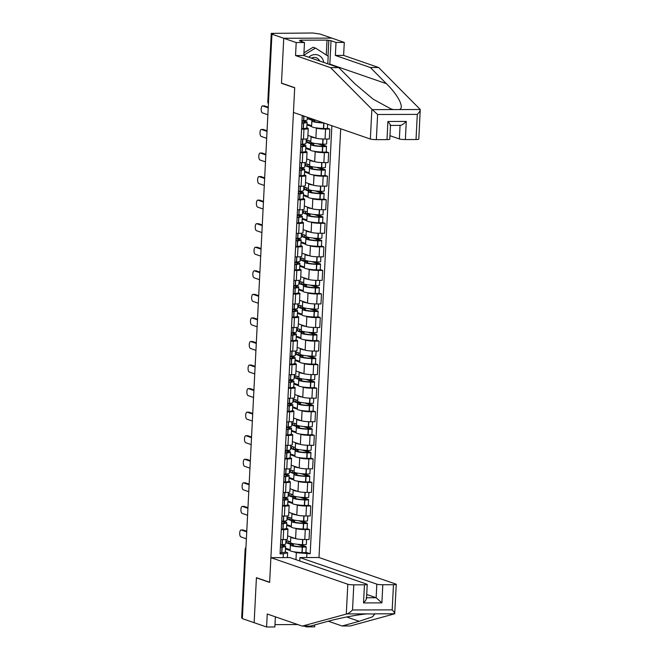 <?xml version="1.0" encoding="UTF-8"?>
<svg xmlns="http://www.w3.org/2000/svg" width="660" height="660" viewBox="0 0 660 660"><rect width="100%" height="100%" fill="white"/><g stroke="black" fill="none" stroke-linecap="round" stroke-linejoin="round"><path stroke-width="0.99" d="M326.254 54.953L327.013 40.111L299.953 40.194L301.736 40.813L299.491 40.821L304.474 42.537L303.814 55.531L338.803 67.625L354.865 83.779L373.18 99.19L390.811 108.842L393.277 109.576L420.247 109.494L418.803 139.136A4.571 0.569 -177.1 0 1 416.023 139.524L417.293 114.378C419.43 112.101 420.412 110.476 420.247 109.494L378.617 67.501L343.629 55.407L344.281 42.422L320.026 34.031L312.799 33L271.268 33.38L268.042 101.953A3.044 2.78 109.1 0 0 268.43 103.62M376.827 584.149A4.571 0.569 2.9 0 0 382.808 584.752L381.892 602.869L376.142 597.737L376.827 584.149L299.912 557.56L318.978 557.502L340.692 128.782M304.474 42.537L296.2 42.562L283.75 38.264L331.832 38.115L283.75 38.264L271.945 34.18L242.344 618.618L254.141 622.693L256.41 577.846L256.855 577.838M390.497 125.268L389.788 139.227A4.571 0.569 -177.1 0 1 386.999 139.606L376.349 139.639A4.571 0.569 -177.1 0 1 370.359 139.037L293.444 112.448L294.698 87.681L281.474 83.11L283.75 38.264L281.465 83.267L294.69 87.838L269.643 582.26L256.418 577.69L254.141 622.693L266.599 627L274.865 626.975L275.377 616.819M271.945 34.18L273.347 34.18L271.507 33.544M242.368 618.131L241.667 617.809L245.132 549.4L241.907 617.974M287.611 535.854L295.597 538.618A7.012 0.874 2.9 0 0 304.772 539.542L309.045 539.525L309.548 529.559L305.275 529.567A7.012 0.874 -177.1 0 1 296.101 528.652L294.781 528.19M283.685 529.634L283.181 539.608A7.012 0.874 2.9 0 0 287.455 539.014L287.958 529.048A7.012 0.874 -177.1 0 1 283.685 529.634L281.284 529.642M283.181 539.608L280.78 539.616M307.114 528.718L309.548 529.559M286.481 528.355L287.405 528.677A7.012 0.874 -177.1 0 1 287.958 529.048M291.728 518.282L288.156 517.052L288.032 519.469L292.397 520.971A11.583 1.444 2.9 0 0 291.572 521.458A11.583 1.444 2.9 0 0 303.427 523.512L303.649 523.52A3.845 0.478 2.9 0 0 307.395 523.231L307.114 528.742A3.845 0.478 -177.1 0 1 303.369 529.031L303.154 529.023A11.583 1.444 -177.1 0 1 291.291 526.969L286.671 525.393M288.808 512.3L296.786 515.056A7.012 0.874 2.9 0 0 305.959 515.98L310.241 515.963L310.745 505.997L306.471 506.014A7.012 0.874 -177.1 0 1 297.289 505.09L295.977 504.636M281.968 516.054L284.377 516.046A7.012 0.874 2.9 0 0 288.651 515.46L289.154 505.494A7.012 0.874 -177.1 0 1 284.881 506.08L282.472 506.088M308.311 505.156L310.745 505.997M287.669 504.793L288.601 505.114A7.012 0.874 -177.1 0 1 289.154 505.494M292.924 494.728L289.352 493.49L289.228 495.907L293.593 497.417A11.583 1.444 2.9 0 0 292.76 497.904A11.583 1.444 2.9 0 0 304.623 499.95L304.846 499.958A3.845 0.478 2.9 0 0 308.591 499.669L308.311 505.18A3.845 0.478 -177.1 0 1 304.565 505.469L304.342 505.461A11.583 1.444 -177.1 0 1 292.487 503.415L287.867 501.831M290.004 488.738L297.982 491.494A7.012 0.874 2.9 0 0 307.156 492.418L311.429 492.409L311.941 482.443L307.659 482.452A7.012 0.874 -177.1 0 1 298.485 481.528L297.165 481.074M283.165 492.492L285.565 492.484A7.012 0.874 2.9 0 0 289.839 491.898L290.351 481.932A7.012 0.874 -177.1 0 1 286.077 482.518L283.668 482.526M309.507 481.602L311.941 482.443M288.865 481.239L289.798 481.561A7.012 0.874 -177.1 0 1 290.351 481.932M294.121 471.166L290.548 469.936L290.425 472.345L294.781 473.855A11.583 1.444 2.9 0 0 293.956 474.342A11.583 1.444 2.9 0 0 305.819 476.388L306.034 476.404A3.845 0.478 2.9 0 0 309.779 476.108L309.499 481.618A3.845 0.478 -177.1 0 1 305.753 481.915L305.539 481.907A11.583 1.444 -177.1 0 1 293.675 479.853L289.063 478.269M291.192 465.185L299.178 467.94A7.012 0.874 2.9 0 0 308.352 468.864L312.625 468.847L313.129 458.882L308.855 458.898A7.012 0.874 -177.1 0 1 299.681 457.974L298.361 457.52M284.361 468.938L286.762 468.93A7.012 0.874 2.9 0 0 291.035 468.344L291.538 458.37A7.012 0.874 -177.1 0 1 287.265 458.964L284.864 458.972M310.695 458.04L313.129 458.882M290.062 457.677L290.986 457.999A7.012 0.874 -177.1 0 1 291.538 458.37M295.309 447.612L291.736 446.374L291.613 448.792L295.977 450.302A11.583 1.444 2.9 0 0 295.152 450.788A11.583 1.444 2.9 0 0 307.007 452.834L307.23 452.842A3.845 0.478 2.9 0 0 310.975 452.554L310.695 458.065A3.845 0.478 -177.1 0 1 306.95 458.353L306.727 458.345A11.583 1.444 -177.1 0 1 294.871 456.299L290.251 454.715M292.388 441.622L300.366 444.378A7.012 0.874 2.9 0 0 309.54 445.302L313.822 445.294L314.325 435.319L310.051 435.336A7.012 0.874 -177.1 0 1 300.869 434.412L299.558 433.958M285.549 445.376L287.958 445.368A7.012 0.874 2.9 0 0 292.231 444.782L292.735 434.816A7.012 0.874 -177.1 0 1 288.461 435.402L286.052 435.41M296.505 424.05L292.933 422.812L292.809 425.23L297.173 426.739A11.583 1.444 2.9 0 0 296.34 427.226A11.583 1.444 2.9 0 0 308.203 429.272L308.418 429.281A3.845 0.478 2.9 0 0 312.172 428.992L311.891 434.503L314.325 435.319M291.25 434.123L292.182 434.437A7.012 0.874 -177.1 0 1 292.735 434.816M311.891 434.503A3.845 0.478 -177.1 0 1 308.146 434.8L307.923 434.783A11.583 1.444 -177.1 0 1 296.068 432.737L291.448 431.153M293.584 418.06L301.562 420.824A7.012 0.874 2.9 0 0 310.736 421.748L315.01 421.732L315.521 411.766L311.239 411.774A7.012 0.874 -177.1 0 1 302.065 410.858L300.745 410.396M286.745 421.822L289.146 421.814A7.012 0.874 2.9 0 0 293.42 421.22L293.931 411.254A7.012 0.874 -177.1 0 1 289.658 411.848L287.248 411.848M297.701 400.488L294.129 399.259L294.005 401.676L298.361 403.177A11.583 1.444 2.9 0 0 297.536 403.664A11.583 1.444 2.9 0 0 309.4 405.718L309.614 405.727A3.845 0.478 2.9 0 0 313.36 405.438L313.079 410.949L315.521 411.766M292.446 410.561L293.378 410.883A7.012 0.874 -177.1 0 1 293.931 411.254M313.079 410.949A3.845 0.478 -177.1 0 1 309.334 411.238L309.119 411.229A11.583 1.444 -177.1 0 1 297.256 409.183L292.644 407.599M294.772 394.507L302.75 397.262A7.012 0.874 2.9 0 0 311.933 398.186L316.206 398.17L316.709 388.204L312.436 388.22A7.012 0.874 -177.1 0 1 303.262 387.296L301.942 386.842M287.941 398.26L290.342 398.252A7.012 0.874 2.9 0 0 294.616 397.666L295.119 387.7A7.012 0.874 -177.1 0 1 290.846 388.286L288.445 388.295M298.889 376.934L295.317 375.697L295.193 378.114L299.558 379.624A11.583 1.444 2.9 0 0 298.733 380.111A11.583 1.444 2.9 0 0 310.588 382.156L310.81 382.165A3.845 0.478 2.9 0 0 314.556 381.876L314.275 387.387L316.709 388.204M293.642 386.999L294.566 387.321A7.012 0.874 -177.1 0 1 295.119 387.7M298.452 385.638L293.832 384.037M295.969 370.945L303.947 373.709A7.012 0.874 2.9 0 0 313.12 374.624L317.402 374.616L317.905 364.65L313.632 364.658A7.012 0.874 -177.1 0 1 304.45 363.734L303.138 363.28M289.129 374.698L291.538 374.698A7.012 0.874 2.9 0 0 295.812 374.104L296.315 364.138A7.012 0.874 -177.1 0 1 292.042 364.724L289.633 364.733M300.085 353.372L296.513 352.143L296.389 354.56L300.754 356.062A11.583 1.444 2.9 0 0 299.921 356.548A11.583 1.444 2.9 0 0 311.784 358.594L311.998 358.611A3.845 0.478 2.9 0 0 315.752 358.314L315.472 363.833L317.905 364.65M294.83 363.445L295.762 363.767A7.012 0.874 -177.1 0 1 296.315 364.138M299.648 362.076L295.028 360.475M297.165 347.391L305.143 350.147A7.012 0.874 2.9 0 0 314.317 351.07L318.59 351.054L319.102 341.088L314.82 341.104A7.012 0.874 -177.1 0 1 305.646 340.18L304.326 339.727M290.326 351.145L292.726 351.137A7.012 0.874 2.9 0 0 297 350.551L297.512 340.576A7.012 0.874 -177.1 0 1 293.238 341.171L290.829 341.179M316.66 340.246L319.102 341.088M296.026 339.883L296.959 340.205A7.012 0.874 -177.1 0 1 297.512 340.576M301.282 329.818L297.709 328.581L297.586 330.998L301.942 332.508A11.583 1.444 2.9 0 0 301.117 332.995A11.583 1.444 2.9 0 0 312.98 335.041L313.195 335.049A3.845 0.478 2.9 0 0 316.94 334.76L316.66 340.271A3.845 0.478 -177.1 0 1 312.914 340.56L312.7 340.552A11.583 1.444 -177.1 0 1 300.836 338.506L296.224 336.922M298.353 323.829L306.331 326.584A7.012 0.874 2.9 0 0 315.513 327.508L319.786 327.5L320.29 317.534L316.016 317.542A7.012 0.874 -177.1 0 1 306.842 316.618L305.522 316.165M291.522 327.583L293.923 327.575A7.012 0.874 2.9 0 0 298.196 326.989L298.7 317.023A7.012 0.874 -177.1 0 1 294.426 317.608L292.025 317.617M317.856 316.693L320.29 317.534M297.223 316.33L298.147 316.643A7.012 0.874 -177.1 0 1 298.7 317.023M302.47 306.257L298.897 305.019L298.774 307.436L303.138 308.946A11.583 1.444 2.9 0 0 302.313 309.433A11.583 1.444 2.9 0 0 314.168 311.479L314.391 311.495A3.845 0.478 2.9 0 0 318.137 311.198L317.856 316.709A3.845 0.478 -177.1 0 1 314.111 317.006L313.888 316.99A11.583 1.444 -177.1 0 1 302.033 314.944L297.412 313.36M299.549 300.267L307.527 303.031A7.012 0.874 2.9 0 0 316.701 303.955L320.983 303.938L321.486 293.972L317.212 293.989A7.012 0.874 -177.1 0 1 308.03 293.065L306.718 292.603M292.71 304.029L295.119 304.021A7.012 0.874 2.9 0 0 299.392 303.427L299.896 293.461A7.012 0.874 -177.1 0 1 295.622 294.055L293.213 294.063M319.052 293.131L321.486 293.972M298.411 292.768L299.343 293.089A7.012 0.874 -177.1 0 1 299.896 293.461M303.666 282.703L300.094 281.465L299.97 283.882L304.334 285.384A11.583 1.444 2.9 0 0 303.501 285.871A11.583 1.444 2.9 0 0 315.364 287.925L315.579 287.933A3.845 0.478 2.9 0 0 319.333 287.644L319.052 293.155A3.845 0.478 -177.1 0 1 315.307 293.444L315.084 293.436A11.583 1.444 -177.1 0 1 303.229 291.39L298.609 289.806M300.745 276.713L308.723 279.469A7.012 0.874 2.9 0 0 317.897 280.393L322.171 280.385L322.682 270.41L318.4 270.427A7.012 0.874 -177.1 0 1 309.226 269.503L307.906 269.049M293.906 280.467L296.307 280.459A7.012 0.874 2.9 0 0 300.58 279.873L301.092 269.907A7.012 0.874 -177.1 0 1 296.818 270.493L294.409 270.501M320.24 269.569L322.682 270.41M299.607 269.206L300.531 269.527A7.012 0.874 -177.1 0 1 301.092 269.907M304.862 259.141L301.29 257.903L301.166 260.32L305.522 261.83A11.583 1.444 2.9 0 0 304.697 262.317A11.583 1.444 2.9 0 0 316.561 264.363L316.775 264.371A3.845 0.478 2.9 0 0 320.521 264.082L320.24 269.593A3.845 0.478 -177.1 0 1 316.495 269.882L316.28 269.874A11.583 1.444 -177.1 0 1 304.417 267.828L299.805 266.244M301.933 253.151L309.911 255.915A7.012 0.874 2.9 0 0 319.093 256.839L323.367 256.822L323.87 246.857L319.597 246.865A7.012 0.874 -177.1 0 1 310.423 245.941L309.103 245.487M295.102 256.905L297.503 256.905A7.012 0.874 2.9 0 0 301.777 256.311L302.28 246.345A7.012 0.874 -177.1 0 1 298.007 246.931L295.606 246.939M321.436 246.015L323.87 246.857M300.803 245.652L301.727 245.974A7.012 0.874 -177.1 0 1 302.28 246.345M306.05 235.579L302.478 234.349L302.354 236.767L306.718 238.268A11.583 1.444 2.9 0 0 305.893 238.755A11.583 1.444 2.9 0 0 317.749 240.809L317.971 240.817A3.845 0.478 2.9 0 0 321.717 240.52L321.436 246.04A3.845 0.478 -177.1 0 1 317.691 246.328L317.468 246.32A11.583 1.444 -177.1 0 1 305.613 244.266L300.993 242.69M303.13 229.597L311.108 232.353A7.012 0.874 2.9 0 0 320.281 233.277L324.563 233.261L325.066 223.294L320.793 223.311A7.012 0.874 -177.1 0 1 311.611 222.387L310.299 221.933M296.29 233.351L298.7 233.343A7.012 0.874 2.9 0 0 302.973 232.757L303.476 222.791A7.012 0.874 -177.1 0 1 299.203 223.377L296.794 223.385M307.246 212.025L303.674 210.787L303.55 213.205L307.915 214.714A11.583 1.444 2.9 0 0 307.082 215.201A11.583 1.444 2.9 0 0 318.945 217.247L319.159 217.255A3.845 0.478 2.9 0 0 322.905 216.967L322.633 222.478L325.066 223.294M301.991 222.09L302.923 222.412A7.012 0.874 -177.1 0 1 303.476 222.791M322.633 222.478A3.845 0.478 -177.1 0 1 318.887 222.766L318.664 222.758A11.583 1.444 -177.1 0 1 306.809 220.712L302.189 219.128M304.326 206.035L312.304 208.791A7.012 0.874 2.9 0 0 321.478 209.715L325.751 209.707L326.254 199.741L321.981 199.749A7.012 0.874 -177.1 0 1 312.807 198.825L311.487 198.371M297.487 209.789L299.887 209.781A7.012 0.874 2.9 0 0 304.161 209.195L304.673 199.229A7.012 0.874 -177.1 0 1 300.391 199.815L297.99 199.823M308.443 188.463L304.87 187.234L304.747 189.643L309.103 191.152A11.583 1.444 2.9 0 0 308.278 191.639A11.583 1.444 2.9 0 0 320.141 193.685L320.356 193.702A3.845 0.478 2.9 0 0 324.101 193.405L323.821 198.916L326.254 199.741M303.188 198.536L304.111 198.858A7.012 0.874 -177.1 0 1 304.673 199.229M307.997 197.167L303.385 195.566M305.514 182.482L313.492 185.237A7.012 0.874 2.9 0 0 322.674 186.161L326.947 186.145L327.451 176.179L323.177 176.195A7.012 0.874 -177.1 0 1 314.003 175.271L312.683 174.809M298.675 186.236L301.084 186.227A7.012 0.874 2.9 0 0 305.357 185.633L305.861 175.667A7.012 0.874 -177.1 0 1 301.587 176.261L299.186 176.269M309.631 164.909L306.058 163.672L305.935 166.089L310.299 167.59A11.583 1.444 2.9 0 0 309.474 168.085A11.583 1.444 2.9 0 0 321.329 170.131L321.552 170.14A3.845 0.478 2.9 0 0 325.298 169.851L325.017 175.362L327.451 176.179M304.384 174.974L305.308 175.296A7.012 0.874 -177.1 0 1 305.861 175.667M309.193 173.605L304.573 172.012M306.71 158.92L314.688 161.675A7.012 0.874 2.9 0 0 323.862 162.599L328.144 162.591L328.647 152.617L324.373 152.633A7.012 0.874 -177.1 0 1 315.191 151.709L313.879 151.255M299.871 162.673L302.28 162.665A7.012 0.874 2.9 0 0 306.553 162.079L307.057 152.113A7.012 0.874 -177.1 0 1 302.783 152.699L300.374 152.707M326.213 151.775L328.647 152.617M305.572 151.412L306.504 151.734A7.012 0.874 -177.1 0 1 307.057 152.113M310.382 150.051L305.77 148.45M307.906 135.358L315.884 138.121A7.012 0.874 2.9 0 0 325.058 139.045L329.332 139.029L329.835 129.063L325.561 129.071A7.012 0.874 -177.1 0 1 316.387 128.155L315.067 127.694M301.067 139.12L303.468 139.112A7.012 0.874 2.9 0 0 307.741 138.517L308.245 128.551A7.012 0.874 -177.1 0 1 303.971 129.137L301.57 129.145M327.401 128.221L329.835 129.063M306.768 127.858L307.692 128.18A7.012 0.874 -177.1 0 1 308.245 128.551M327.608 124.261L327.401 128.246A3.845 0.478 -177.1 0 1 323.656 128.535L323.441 128.527A11.583 1.444 -177.1 0 1 311.578 126.472L306.966 124.897M295.977 559.672L296.332 552.701L293.584 551.752M290.095 550.547L285.483 548.947M285.285 551.909L287.636 552.725L287.389 557.601M283.156 557.609L283.354 553.831L287.636 552.725M304.268 116.193L302.23 116.201L280.054 553.847L283.354 553.831M296.332 552.701L310.192 553.748L331.881 125.738M306.9 553.765L306.71 557.535M281.911 83.259L281.465 83.267M305.926 552.271L310.192 553.748M280.5 545.127A9.603 1.196 -177.1 0 1 282.876 545.663A9.603 1.196 -177.1 0 1 283.635 546.175A9.603 1.196 -177.1 0 1 280.756 546.884L280.409 546.909M280.393 547.181A3.845 0.478 2.9 0 0 281.985 547.14L282.142 547.132A11.583 1.444 2.9 0 0 285.615 546.274A11.583 1.444 2.9 0 0 284.699 545.655A11.583 1.444 2.9 0 0 280.516 544.813M242.707 529.98A3.506 1.378 89.8 0 1 242.897 529.947A3.506 1.378 89.8 0 1 243.078 529.98L241.255 529.98A3.506 1.378 -90.2 0 0 241.073 529.955A3.506 1.378 -90.2 0 0 239.712 533.222A3.506 1.378 -90.2 0 0 240.908 536.927L246.386 538.824M285.962 539.476L285.739 543.865A11.583 1.444 -177.1 0 1 282.265 544.714L282.109 544.723A3.845 0.478 -177.1 0 1 280.516 544.764M285.615 546.274L285.334 551.793A11.583 1.444 -177.1 0 1 281.861 552.643L281.704 552.651A3.845 0.478 -177.1 0 1 280.112 552.692M290.54 541.843L286.968 540.606L286.844 543.023L291.2 544.533A11.583 1.444 2.9 0 0 290.375 545.02A11.583 1.444 2.9 0 0 302.239 547.066L302.453 547.074A3.845 0.478 2.9 0 0 306.199 546.785A3.845 0.478 2.9 0 0 305.893 546.579L299.887 544.5M306.199 546.785L305.918 552.296A3.845 0.478 -177.1 0 1 302.173 552.593L301.958 552.577A11.583 1.444 -177.1 0 1 290.095 550.531L290.375 545.02M306.57 539.534L306.322 544.368A3.845 0.478 -177.1 0 1 302.577 544.665L302.363 544.648A11.583 1.444 -177.1 0 1 290.499 542.602L290.779 537.091A11.583 1.444 -177.1 0 1 290.829 536.968M297.412 544.285L304.078 546.587L302.189 546.818A9.603 1.196 -177.1 0 1 292.355 545.119A9.603 1.196 -177.1 0 1 293.362 544.64L293.304 545.696M246.733 531.878L241.255 529.98M290.136 549.772L285.516 548.179M295.102 538.444A11.583 1.444 -177.1 0 1 290.779 537.091M293.362 544.64L288.667 543.023L288.758 541.225M246.766 531.25L243.078 529.98M286.844 543.023L288.667 543.023M328.276 621.225L342.053 625.985L350.328 625.961L394.697 613.784L396.256 584.331A4.571 0.569 2.9 0 0 395.893 584.092L318.978 557.502M342.053 625.985L359.172 621.299L372.52 616.836L374.773 614.056L367.727 613.866C359.304 614.32 339.355 618.073 327.632 621.398L310.513 626.084L302.239 626.109L267.25 614.014L266.599 627M304.161 626.101L306.405 626.876L306.446 626.092M306.405 626.876L314.68 626.851L314.779 624.913M270.897 557.65L347.812 584.24A4.571 0.569 2.9 0 0 353.793 584.842L364.452 584.809A4.571 0.569 2.9 0 0 367.232 584.422A4.571 0.569 2.9 0 0 366.877 584.183L289.954 557.593L270.897 557.65L269.635 582.417L256.41 577.846M274.989 624.616L297.404 624.55L299.186 625.053M353.793 584.842L352.522 609.98C350.262 612.216 348.373 613.528 346.863 613.924L302.239 626.109M382.808 584.752L393.467 584.719A4.571 0.569 2.9 0 0 396.256 584.331M299.739 560.967L299.912 557.56M366.556 597.77L376.142 597.737L366.729 594.487M366.185 597.77C366.976 598.43 366.094 600.146 363.528 602.927L364.452 584.809M373.832 613.841L394.697 613.784C394.936 613.387 394.102 612.084 392.188 609.865L393.467 584.719M370.359 139.037L371.869 109.23L377.619 114.502L376.349 139.639M338.803 67.625L330.536 67.65L295.548 55.556L296.2 42.562M371.869 109.23L330.536 67.65M303.814 55.531L295.548 55.556M416.023 139.524L405.364 139.557A4.571 0.569 -177.1 0 1 399.382 138.955L400.067 125.4M389.969 135.696L399.382 138.955M327.013 40.111L331.031 40.722L336.014 42.446L344.281 42.422M343.629 55.407L335.354 55.432L336.014 42.446M378.617 67.501L370.342 67.526L335.354 55.432M399.382 109.56C404.704 108.034 398.252 95.156 386.405 83.68L370.342 67.526M331.031 40.722L329.843 64.127A17.143 15.626 -70.9 0 1 329.818 64.515M301.736 40.813L301.694 41.58M328.012 56.075L328.787 40.73M386.999 139.606L387.915 121.489L406.279 121.432C403.491 124.129 401.42 125.441 400.067 125.359L390.489 125.433M387.915 121.489C390.2 124.171 390.935 125.474 390.118 125.392M323.697 62.403A9.908 9.025 109.1 0 0 315.166 54.566A9.908 9.025 109.1 0 0 308.789 57.247M319.646 61A6.782 6.179 109.1 0 0 316.181 57.733A6.782 6.179 109.1 0 0 314.308 57.42A6.782 6.179 109.1 0 0 311.438 58.162M303.955 52.816L313.12 47.256L315.496 48.081L328.185 56.191L327.805 63.822M303.831 55.143L315.496 48.081M281.688 521.565A9.603 1.196 -177.1 0 1 284.072 522.101A9.603 1.196 -177.1 0 1 284.831 522.621A9.603 1.196 -177.1 0 1 281.952 523.322L281.597 523.347M281.589 523.619A3.845 0.478 2.9 0 0 283.181 523.578L283.338 523.57A11.583 1.444 2.9 0 0 286.811 522.72A11.583 1.444 2.9 0 0 285.896 522.101A11.583 1.444 2.9 0 0 281.704 521.251M243.903 506.418A3.506 1.378 89.8 0 1 244.084 506.385A3.506 1.378 89.8 0 1 244.274 506.418L242.451 506.426A3.506 1.378 -90.2 0 0 242.261 506.393A3.506 1.378 -90.2 0 0 240.9 509.66A3.506 1.378 -90.2 0 0 242.096 513.373L247.574 515.262M287.149 515.922L286.935 520.303A11.583 1.444 -177.1 0 1 283.462 521.153L283.305 521.169A3.845 0.478 -177.1 0 1 281.713 521.202M286.811 522.72L286.531 528.231A11.583 1.444 -177.1 0 1 283.058 529.081L282.901 529.097A3.845 0.478 -177.1 0 1 281.308 529.13M307.758 515.971L307.519 520.814A3.845 0.478 -177.1 0 1 303.773 521.103L303.55 521.095A11.583 1.444 -177.1 0 1 291.695 519.04L291.967 513.529A11.583 1.444 -177.1 0 1 292.025 513.406M298.6 520.723L305.266 523.025L303.377 523.256A9.603 1.196 -177.1 0 1 293.551 521.565A9.603 1.196 -177.1 0 1 294.55 521.087L294.5 522.134M247.929 508.315L242.451 506.426M291.332 526.21L286.712 524.617M296.29 514.882A11.583 1.444 -177.1 0 1 291.967 513.529M307.395 523.231A3.845 0.478 2.9 0 0 307.09 523.025L301.075 520.946M294.55 521.087L289.855 519.461L289.946 517.671M247.962 507.697L244.274 506.418M288.032 519.469L289.855 519.461M282.884 498.011A9.603 1.196 -177.1 0 1 285.268 498.547A9.603 1.196 -177.1 0 1 286.027 499.059A9.603 1.196 -177.1 0 1 283.148 499.768L282.793 499.785M282.777 500.057A3.845 0.478 2.9 0 0 284.377 500.024L284.534 500.008A11.583 1.444 2.9 0 0 287.999 499.158A11.583 1.444 2.9 0 0 287.092 498.539A11.583 1.444 2.9 0 0 282.901 497.698M245.091 482.864A3.506 1.378 89.8 0 1 245.281 482.831A3.506 1.378 89.8 0 1 245.471 482.864L243.647 482.864A3.506 1.378 -90.2 0 0 243.458 482.831A3.506 1.378 -90.2 0 0 242.096 486.106A3.506 1.378 -90.2 0 0 243.292 489.811L248.77 491.708M288.346 492.36L288.123 496.741A11.583 1.444 -177.1 0 1 284.65 497.599L284.493 497.607A3.845 0.478 -177.1 0 1 282.901 497.648M287.999 499.158L287.727 504.669A11.583 1.444 -177.1 0 1 284.254 505.527L284.097 505.535A3.845 0.478 -177.1 0 1 282.505 505.577M308.954 492.418L308.707 497.252A3.845 0.478 -177.1 0 1 304.961 497.541L304.747 497.533A11.583 1.444 -177.1 0 1 292.883 495.487L293.164 489.976A11.583 1.444 -177.1 0 1 293.213 489.852M299.797 497.161L306.463 499.471L304.573 499.702A9.603 1.196 -177.1 0 1 294.739 498.003A9.603 1.196 -177.1 0 1 295.746 497.524L295.697 498.58M249.125 484.762L243.647 482.864M292.52 502.656L287.909 501.055M297.487 491.329A11.583 1.444 -177.1 0 1 293.164 489.976M308.591 499.669A3.845 0.478 2.9 0 0 308.286 499.463L302.272 497.384M295.746 497.524L291.052 495.899L291.142 494.109M249.15 484.135L245.471 482.864M289.228 495.907L291.052 495.899M284.08 474.449A9.603 1.196 -177.1 0 1 286.457 474.986A9.603 1.196 -177.1 0 1 287.215 475.497A9.603 1.196 -177.1 0 1 284.336 476.207L283.99 476.231M283.973 476.504A3.845 0.478 2.9 0 0 285.565 476.462L285.722 476.454A11.583 1.444 2.9 0 0 289.195 475.604A11.583 1.444 2.9 0 0 288.28 474.986A11.583 1.444 2.9 0 0 284.097 474.136M246.287 459.302A3.506 1.378 89.8 0 1 246.477 459.269A3.506 1.378 89.8 0 1 246.659 459.302L244.835 459.31A3.506 1.378 -90.2 0 0 244.654 459.278A3.506 1.378 -90.2 0 0 243.292 462.544A3.506 1.378 -90.2 0 0 244.489 466.257L249.967 468.146M289.542 468.798L289.319 473.187A11.583 1.444 -177.1 0 1 285.846 474.037L285.689 474.045A3.845 0.478 -177.1 0 1 284.097 474.086M289.195 475.604L288.915 481.115A11.583 1.444 -177.1 0 1 285.442 481.965L285.285 481.973A3.845 0.478 -177.1 0 1 283.693 482.014M310.15 468.856L309.903 473.69A3.845 0.478 -177.1 0 1 306.158 473.987L305.943 473.979A11.583 1.444 -177.1 0 1 294.079 471.925L294.36 466.414A11.583 1.444 -177.1 0 1 294.409 466.29M300.993 473.608L307.659 475.909L305.77 476.14A9.603 1.196 -177.1 0 1 295.936 474.441A9.603 1.196 -177.1 0 1 296.942 473.962L296.885 475.018M250.313 461.2L244.835 459.31M293.716 479.094L289.096 477.502M298.683 467.767A11.583 1.444 -177.1 0 1 294.36 466.414M309.779 476.108A3.845 0.478 2.9 0 0 309.474 475.901L303.468 473.822M296.942 473.962L292.248 472.345L292.339 470.555M250.346 460.573L246.659 459.302M290.425 472.345L292.248 472.345M285.268 450.887A9.603 1.196 -177.1 0 1 287.653 451.432A9.603 1.196 -177.1 0 1 288.412 451.943A9.603 1.196 -177.1 0 1 285.533 452.644L285.178 452.669M285.17 452.941A3.845 0.478 2.9 0 0 286.762 452.909L286.918 452.892A11.583 1.444 2.9 0 0 290.392 452.042A11.583 1.444 2.9 0 0 289.476 451.423A11.583 1.444 2.9 0 0 285.285 450.582M247.483 435.748A3.506 1.378 89.8 0 1 247.665 435.715A3.506 1.378 89.8 0 1 247.855 435.74L246.032 435.748A3.506 1.378 -90.2 0 0 245.842 435.715A3.506 1.378 -90.2 0 0 244.48 438.991A3.506 1.378 -90.2 0 0 245.677 442.695L251.155 444.592M290.73 445.244L290.515 449.625A11.583 1.444 -177.1 0 1 287.042 450.475L286.885 450.491A3.845 0.478 -177.1 0 1 285.293 450.524M290.392 452.042L290.111 457.553A11.583 1.444 -177.1 0 1 286.638 458.403L286.481 458.419A3.845 0.478 -177.1 0 1 284.889 458.452M311.338 445.302L311.099 450.136A3.845 0.478 -177.1 0 1 307.354 450.425L307.131 450.417A11.583 1.444 -177.1 0 1 295.276 448.371L295.548 442.86A11.583 1.444 -177.1 0 1 295.606 442.736M302.181 450.046L308.847 452.356L306.958 452.587A9.603 1.196 -177.1 0 1 297.132 450.887A9.603 1.196 -177.1 0 1 298.13 450.409L298.081 451.465M251.51 437.646L246.032 435.748M294.913 455.54L290.293 453.94M299.871 444.213A11.583 1.444 -177.1 0 1 295.548 442.86M310.975 452.554A3.845 0.478 2.9 0 0 310.67 452.347L304.656 450.268M298.13 450.409L293.436 448.784L293.527 446.993M251.542 437.019L247.855 435.74M291.613 448.792L293.436 448.784M286.465 427.334A9.603 1.196 -177.1 0 1 288.849 427.87A9.603 1.196 -177.1 0 1 289.608 428.381A9.603 1.196 -177.1 0 1 286.729 429.091L286.374 429.115M286.358 429.388A3.845 0.478 2.9 0 0 287.958 429.346L288.115 429.338A11.583 1.444 2.9 0 0 291.58 428.48A11.583 1.444 2.9 0 0 290.672 427.861A11.583 1.444 2.9 0 0 286.481 427.02M248.672 412.186A3.506 1.378 89.8 0 1 248.861 412.153A3.506 1.378 89.8 0 1 249.051 412.186L247.228 412.186A3.506 1.378 -90.2 0 0 247.038 412.162A3.506 1.378 -90.2 0 0 245.677 415.429A3.506 1.378 -90.2 0 0 246.873 419.141L252.351 421.03M291.926 421.682L291.703 426.071A11.583 1.444 -177.1 0 1 288.23 426.921L288.073 426.929A3.845 0.478 -177.1 0 1 286.481 426.97M291.58 428.48L291.308 433.999A11.583 1.444 -177.1 0 1 287.834 434.849L287.677 434.858A3.845 0.478 -177.1 0 1 286.085 434.899M312.535 421.74L312.287 426.574A3.845 0.478 -177.1 0 1 308.542 426.871L308.327 426.855A11.583 1.444 -177.1 0 1 296.464 424.809L296.744 419.298A11.583 1.444 -177.1 0 1 296.794 419.174M303.377 426.492L310.043 428.794L308.154 429.025A9.603 1.196 -177.1 0 1 298.32 427.325A9.603 1.196 -177.1 0 1 299.326 426.847L299.277 427.903M252.706 414.084L247.228 412.186M296.101 431.978L291.489 430.386M301.067 420.651A11.583 1.444 -177.1 0 1 296.744 419.298M312.172 428.992A3.845 0.478 2.9 0 0 311.866 428.785L305.852 426.707M299.326 426.847L294.632 425.23L294.723 423.431M252.73 413.457L249.051 412.186M292.809 425.23L294.632 425.23M287.661 403.772A9.603 1.196 -177.1 0 1 290.037 404.316A9.603 1.196 -177.1 0 1 290.796 404.827A9.603 1.196 -177.1 0 1 287.917 405.529L287.57 405.553M287.554 405.826A3.845 0.478 2.9 0 0 289.146 405.793L289.303 405.776A11.583 1.444 2.9 0 0 292.776 404.926A11.583 1.444 2.9 0 0 291.86 404.308A11.583 1.444 2.9 0 0 287.677 403.458M249.868 388.624A3.506 1.378 89.8 0 1 250.058 388.591A3.506 1.378 89.8 0 1 250.239 388.624L248.416 388.633A3.506 1.378 -90.2 0 0 248.234 388.6A3.506 1.378 -90.2 0 0 246.873 391.875A3.506 1.378 -90.2 0 0 248.069 395.579L253.547 397.468M293.123 398.128L292.9 402.509A11.583 1.444 -177.1 0 1 289.426 403.359L289.27 403.375A3.845 0.478 -177.1 0 1 287.677 403.409M292.776 404.926L292.495 410.438A11.583 1.444 -177.1 0 1 289.022 411.287L288.865 411.304A3.845 0.478 -177.1 0 1 287.273 411.337M313.731 398.178L313.483 403.021A3.845 0.478 -177.1 0 1 309.738 403.31L309.515 403.301A11.583 1.444 -177.1 0 1 297.66 401.255L297.94 395.736A11.583 1.444 -177.1 0 1 297.99 395.612M304.573 402.93L311.239 405.232L309.35 405.463A9.603 1.196 -177.1 0 1 299.516 403.772A9.603 1.196 -177.1 0 1 300.523 403.293L300.465 404.341M253.894 390.522L248.416 388.633M297.297 408.416L292.677 406.824M302.263 397.089A11.583 1.444 -177.1 0 1 297.94 395.736M313.36 405.438A3.845 0.478 2.9 0 0 313.054 405.232L307.048 403.153M300.523 403.293L295.828 401.668L295.919 399.877M253.927 389.903L250.239 388.624M294.005 401.676L295.828 401.668M288.849 380.218A9.603 1.196 -177.1 0 1 291.233 380.754A9.603 1.196 -177.1 0 1 291.992 381.265A9.603 1.196 -177.1 0 1 289.113 381.975L288.758 381.991M288.75 382.272A3.845 0.478 2.9 0 0 290.342 382.231L290.499 382.222A11.583 1.444 2.9 0 0 293.972 381.364A11.583 1.444 2.9 0 0 293.057 380.746A11.583 1.444 2.9 0 0 288.865 379.904M251.064 365.071A3.506 1.378 89.8 0 1 251.245 365.038A3.506 1.378 89.8 0 1 251.435 365.071L249.612 365.071A3.506 1.378 -90.2 0 0 249.422 365.038A3.506 1.378 -90.2 0 0 248.061 368.313A3.506 1.378 -90.2 0 0 249.257 372.017L254.735 373.915M294.31 374.566L294.096 378.947A11.583 1.444 -177.1 0 1 290.623 379.805L290.466 379.813A3.845 0.478 -177.1 0 1 288.874 379.855M293.972 381.364L293.692 386.875A11.583 1.444 -177.1 0 1 290.218 387.733L290.062 387.742A3.845 0.478 -177.1 0 1 288.469 387.783M314.275 387.387A3.845 0.478 -177.1 0 1 310.53 387.676L310.307 387.667A11.583 1.444 -177.1 0 1 298.452 385.621L298.733 380.111M314.919 374.624L314.68 379.459A3.845 0.478 -177.1 0 1 310.934 379.748L310.712 379.739A11.583 1.444 -177.1 0 1 298.856 377.693L299.128 372.182A11.583 1.444 -177.1 0 1 299.186 372.058M305.762 379.368L312.427 381.678L310.538 381.909A9.603 1.196 -177.1 0 1 300.712 380.209A9.603 1.196 -177.1 0 1 301.711 379.731L301.661 380.787M255.09 366.968L249.612 365.071M298.493 384.862L293.873 383.262M303.451 373.535A11.583 1.444 -177.1 0 1 299.128 372.182M314.556 381.876A3.845 0.478 2.9 0 0 314.251 381.67L308.236 379.591M301.711 379.731L297.016 378.106L297.107 376.315M255.123 366.341L251.435 365.071M295.193 378.114L297.016 378.106M290.045 356.656A9.603 1.196 -177.1 0 1 292.429 357.192A9.603 1.196 -177.1 0 1 293.18 357.712A9.603 1.196 -177.1 0 1 290.309 358.413L289.954 358.438M289.938 358.71A3.845 0.478 2.9 0 0 291.538 358.669L291.687 358.661A11.583 1.444 2.9 0 0 295.16 357.811A11.583 1.444 2.9 0 0 294.253 357.192A11.583 1.444 2.9 0 0 290.062 356.342M252.252 341.509A3.506 1.378 89.8 0 1 252.442 341.476A3.506 1.378 89.8 0 1 252.632 341.509L250.808 341.517A3.506 1.378 -90.2 0 0 250.618 341.484A3.506 1.378 -90.2 0 0 249.257 344.751A3.506 1.378 -90.2 0 0 250.453 348.463L255.931 350.353M295.507 351.004L295.284 355.393A11.583 1.444 -177.1 0 1 291.811 356.243L291.654 356.251A3.845 0.478 -177.1 0 1 290.062 356.293M295.16 357.811L294.88 363.322A11.583 1.444 -177.1 0 1 291.415 364.171L291.258 364.18A3.845 0.478 -177.1 0 1 289.666 364.221M315.472 363.833A3.845 0.478 -177.1 0 1 311.726 364.122L311.503 364.114A11.583 1.444 -177.1 0 1 299.648 362.06L299.921 356.548M316.115 351.062L315.868 355.905A3.845 0.478 -177.1 0 1 312.122 356.194L311.908 356.185A11.583 1.444 -177.1 0 1 300.044 354.131L300.325 348.62A11.583 1.444 -177.1 0 1 300.374 348.496M306.958 355.814L313.624 358.116L311.734 358.347A9.603 1.196 -177.1 0 1 301.9 356.647A9.603 1.196 -177.1 0 1 302.907 356.177L302.858 357.225M256.278 343.406L250.808 341.517M299.681 361.3L295.07 359.708M304.648 349.973A11.583 1.444 -177.1 0 1 300.325 348.62M315.752 358.314A3.845 0.478 2.9 0 0 315.447 358.116L309.433 356.037M302.907 356.177L298.213 354.552L298.303 352.762M256.311 342.779L252.632 341.509M296.389 354.56L298.213 354.552M291.241 333.094A9.603 1.196 -177.1 0 1 293.617 333.638A9.603 1.196 -177.1 0 1 294.376 334.15A9.603 1.196 -177.1 0 1 291.497 334.859L291.151 334.876M291.134 335.148A3.845 0.478 2.9 0 0 292.726 335.115L292.883 335.099A11.583 1.444 2.9 0 0 296.356 334.249A11.583 1.444 2.9 0 0 295.441 333.63A11.583 1.444 2.9 0 0 291.258 332.788M253.448 317.955A3.506 1.378 89.8 0 1 253.638 317.922A3.506 1.378 89.8 0 1 253.82 317.947L251.996 317.955A3.506 1.378 -90.2 0 0 251.815 317.922A3.506 1.378 -90.2 0 0 250.453 321.197A3.506 1.378 -90.2 0 0 251.65 324.901L257.12 326.799M296.703 327.451L296.48 331.832A11.583 1.444 -177.1 0 1 293.007 332.681L292.85 332.698A3.845 0.478 -177.1 0 1 291.258 332.731M296.356 334.249L296.076 339.76A11.583 1.444 -177.1 0 1 292.603 340.618L292.446 340.626A3.845 0.478 -177.1 0 1 290.854 340.659M317.311 327.508L317.064 332.343A3.845 0.478 -177.1 0 1 313.318 332.632L313.096 332.623A11.583 1.444 -177.1 0 1 301.24 330.577L301.521 325.066A11.583 1.444 -177.1 0 1 301.57 324.943M308.154 332.252L314.812 334.562L312.931 334.793A9.603 1.196 -177.1 0 1 303.097 333.094A9.603 1.196 -177.1 0 1 304.103 332.615L304.046 333.671M257.474 319.852L251.996 317.955M300.877 337.747L296.257 336.146M305.836 326.42A11.583 1.444 -177.1 0 1 301.521 325.066M316.94 334.76A3.845 0.478 2.9 0 0 316.635 334.554L310.621 332.475M304.103 332.615L299.409 330.99L299.5 329.2M257.507 319.225L253.82 317.947M297.586 330.998L299.409 330.99M292.429 309.54A9.603 1.196 -177.1 0 1 294.814 310.076A9.603 1.196 -177.1 0 1 295.573 310.588A9.603 1.196 -177.1 0 1 292.693 311.297L292.339 311.322M292.33 311.594A3.845 0.478 2.9 0 0 293.923 311.553L294.079 311.545A11.583 1.444 2.9 0 0 297.553 310.695A11.583 1.444 2.9 0 0 296.637 310.076A11.583 1.444 2.9 0 0 292.446 309.226M254.644 294.393A3.506 1.378 89.8 0 1 254.826 294.36A3.506 1.378 89.8 0 1 255.016 294.393L253.192 294.401A3.506 1.378 -90.2 0 0 253.003 294.368A3.506 1.378 -90.2 0 0 251.641 297.635A3.506 1.378 -90.2 0 0 252.838 301.348L258.316 303.237M297.891 303.889L297.668 308.278A11.583 1.444 -177.1 0 1 294.203 309.127L294.046 309.136A3.845 0.478 -177.1 0 1 292.454 309.177M297.553 310.695L297.272 316.206A11.583 1.444 -177.1 0 1 293.799 317.056L293.642 317.064A3.845 0.478 -177.1 0 1 292.05 317.105M318.5 303.947L318.26 308.781A3.845 0.478 -177.1 0 1 314.515 309.078L314.292 309.061A11.583 1.444 -177.1 0 1 302.437 307.015L302.709 301.504A11.583 1.444 -177.1 0 1 302.759 301.381M309.342 308.698L316.008 311L314.119 311.231A9.603 1.196 -177.1 0 1 304.293 309.532A9.603 1.196 -177.1 0 1 305.291 309.053L305.242 310.109M258.671 296.29L253.192 294.401M302.074 314.185L297.454 312.592M307.032 302.858A11.583 1.444 -177.1 0 1 302.709 301.504M318.137 311.198A3.845 0.478 2.9 0 0 317.831 310.992L311.817 308.913M305.291 309.053L300.597 307.436L300.688 305.638M258.703 295.663L255.016 294.393M298.774 307.436L300.597 307.436M293.626 285.978A9.603 1.196 -177.1 0 1 296.01 286.522A9.603 1.196 -177.1 0 1 296.761 287.034A9.603 1.196 -177.1 0 1 293.89 287.735L293.535 287.76M293.518 288.032A3.845 0.478 2.9 0 0 295.119 287.999L295.267 287.983A11.583 1.444 2.9 0 0 298.741 287.133A11.583 1.444 2.9 0 0 297.833 286.514A11.583 1.444 2.9 0 0 293.642 285.664M255.833 270.831A3.506 1.378 89.8 0 1 256.022 270.798A3.506 1.378 89.8 0 1 256.212 270.831L254.389 270.839A3.506 1.378 -90.2 0 0 254.199 270.806A3.506 1.378 -90.2 0 0 252.838 274.082A3.506 1.378 -90.2 0 0 254.034 277.786L259.512 279.675M299.087 280.335L298.864 284.716A11.583 1.444 -177.1 0 1 295.391 285.565L295.234 285.582A3.845 0.478 -177.1 0 1 293.642 285.615M298.741 287.133L298.46 292.644A11.583 1.444 -177.1 0 1 294.995 293.494L294.838 293.51A3.845 0.478 -177.1 0 1 293.246 293.543M319.696 280.385L319.448 285.227A3.845 0.478 -177.1 0 1 315.703 285.516L315.488 285.508A11.583 1.444 -177.1 0 1 303.625 283.462L303.905 277.942A11.583 1.444 -177.1 0 1 303.955 277.827M310.538 285.137L317.204 287.438L315.315 287.669A9.603 1.196 -177.1 0 1 305.481 285.978A9.603 1.196 -177.1 0 1 306.488 285.5L306.438 286.547M259.858 272.728L254.389 270.839M303.262 290.631L298.65 289.03M308.228 279.296A11.583 1.444 -177.1 0 1 303.905 277.942M319.333 287.644A3.845 0.478 2.9 0 0 319.027 287.438L313.013 285.359M306.488 285.5L301.793 283.874L301.884 282.084M259.891 272.11L256.212 270.831M299.97 283.882L301.793 283.874M294.822 262.424A9.603 1.196 -177.1 0 1 297.198 262.96A9.603 1.196 -177.1 0 1 297.957 263.472A9.603 1.196 -177.1 0 1 295.078 264.182L294.731 264.206M294.715 264.478A3.845 0.478 2.9 0 0 296.307 264.437L296.464 264.429A11.583 1.444 2.9 0 0 299.937 263.571A11.583 1.444 2.9 0 0 299.021 262.952A11.583 1.444 2.9 0 0 294.838 262.111M257.029 247.277A3.506 1.378 89.8 0 1 257.218 247.244A3.506 1.378 89.8 0 1 257.4 247.277L255.577 247.277A3.506 1.378 -90.2 0 0 255.395 247.252A3.506 1.378 -90.2 0 0 254.034 250.519A3.506 1.378 -90.2 0 0 255.23 254.224L260.7 256.121M300.284 256.773L300.061 261.154A11.583 1.444 -177.1 0 1 296.587 262.012L296.431 262.02A3.845 0.478 -177.1 0 1 294.838 262.061M299.937 263.571L299.656 269.082A11.583 1.444 -177.1 0 1 296.183 269.94L296.026 269.948A3.845 0.478 -177.1 0 1 294.434 269.989M320.892 256.831L320.644 261.665A3.845 0.478 -177.1 0 1 316.899 261.954L316.676 261.946A11.583 1.444 -177.1 0 1 304.821 259.9L305.101 254.389A11.583 1.444 -177.1 0 1 305.151 254.265M311.726 261.583L318.392 263.885L316.511 264.115A9.603 1.196 -177.1 0 1 306.677 262.416A9.603 1.196 -177.1 0 1 307.684 261.938L307.626 262.993M261.055 249.175L255.577 247.277M304.458 267.069L299.838 265.477M309.416 255.742A11.583 1.444 -177.1 0 1 305.101 254.389M320.521 264.082A3.845 0.478 2.9 0 0 320.215 263.876L314.201 261.797M307.684 261.938L302.989 260.312L303.08 258.522M261.088 248.548L257.4 247.277M301.166 260.32L302.989 260.312M296.01 238.862A9.603 1.196 -177.1 0 1 298.394 239.398A9.603 1.196 -177.1 0 1 299.153 239.918A9.603 1.196 -177.1 0 1 296.274 240.62L295.919 240.644M295.911 240.916A3.845 0.478 2.9 0 0 297.503 240.875L297.66 240.867A11.583 1.444 2.9 0 0 301.133 240.017A11.583 1.444 2.9 0 0 300.217 239.398A11.583 1.444 2.9 0 0 296.026 238.549M258.225 223.715A3.506 1.378 89.8 0 1 258.406 223.682A3.506 1.378 89.8 0 1 258.596 223.715L256.773 223.724A3.506 1.378 -90.2 0 0 256.583 223.69A3.506 1.378 -90.2 0 0 255.222 226.958A3.506 1.378 -90.2 0 0 256.418 230.67L261.896 232.559M301.471 233.219L301.249 237.6A11.583 1.444 -177.1 0 1 297.784 238.45L297.627 238.466A3.845 0.478 -177.1 0 1 296.035 238.499M301.133 240.017L300.853 245.528A11.583 1.444 -177.1 0 1 297.379 246.378L297.223 246.394A3.845 0.478 -177.1 0 1 295.63 246.427M322.08 233.269L321.841 238.111A3.845 0.478 -177.1 0 1 318.095 238.4L317.873 238.392A11.583 1.444 -177.1 0 1 306.017 236.338L306.289 230.827A11.583 1.444 -177.1 0 1 306.339 230.703M312.923 238.021L319.588 240.322L317.699 240.553A9.603 1.196 -177.1 0 1 307.873 238.854A9.603 1.196 -177.1 0 1 308.872 238.384L308.822 239.431M262.251 225.613L256.773 223.724M305.654 243.507L301.034 241.915M310.613 232.18A11.583 1.444 -177.1 0 1 306.289 230.827M321.717 240.52A3.845 0.478 2.9 0 0 321.412 240.322L315.397 238.243M308.872 238.384L304.177 236.758L304.268 234.968M262.284 224.994L258.596 223.715M302.354 236.767L304.177 236.758M297.206 215.3A9.603 1.196 -177.1 0 1 299.59 215.845A9.603 1.196 -177.1 0 1 300.341 216.356A9.603 1.196 -177.1 0 1 297.47 217.066L297.115 217.082M297.099 217.354A3.845 0.478 2.9 0 0 298.7 217.322L298.848 217.305A11.583 1.444 2.9 0 0 302.321 216.455A11.583 1.444 2.9 0 0 301.414 215.837A11.583 1.444 2.9 0 0 297.223 214.995M259.413 200.161A3.506 1.378 89.8 0 1 259.603 200.129A3.506 1.378 89.8 0 1 259.792 200.161L257.969 200.161A3.506 1.378 -90.2 0 0 257.779 200.129A3.506 1.378 -90.2 0 0 256.418 203.404A3.506 1.378 -90.2 0 0 257.614 207.108L263.092 209.005M302.668 209.657L302.445 214.038A11.583 1.444 -177.1 0 1 298.972 214.896L298.815 214.904A3.845 0.478 -177.1 0 1 297.223 214.946M302.321 216.455L302.041 221.966A11.583 1.444 -177.1 0 1 298.576 222.824L298.419 222.833A3.845 0.478 -177.1 0 1 296.827 222.874M323.276 209.715L323.029 214.549A3.845 0.478 -177.1 0 1 319.283 214.838L319.069 214.83A11.583 1.444 -177.1 0 1 307.205 212.784L307.486 207.273A11.583 1.444 -177.1 0 1 307.535 207.149M314.119 214.459L320.785 216.769L318.896 217A9.603 1.196 -177.1 0 1 309.061 215.3A9.603 1.196 -177.1 0 1 310.068 214.822L310.018 215.878M263.439 202.059L257.969 200.161M306.842 219.953L302.23 218.353M311.809 208.626A11.583 1.444 -177.1 0 1 307.486 207.273M322.905 216.967A3.845 0.478 2.9 0 0 322.608 216.761L316.594 214.681M310.068 214.822L305.374 213.197L305.464 211.406M263.472 201.432L259.792 200.161M303.55 213.205L305.374 213.197M298.402 191.746A9.603 1.196 -177.1 0 1 300.778 192.283A9.603 1.196 -177.1 0 1 301.537 192.794A9.603 1.196 -177.1 0 1 298.658 193.504L298.312 193.529M298.295 193.801A3.845 0.478 2.9 0 0 299.887 193.76L300.044 193.751A11.583 1.444 2.9 0 0 303.517 192.901A11.583 1.444 2.9 0 0 302.602 192.283A11.583 1.444 2.9 0 0 298.419 191.433M260.609 176.6A3.506 1.378 89.8 0 1 260.799 176.566A3.506 1.378 89.8 0 1 260.98 176.6L259.157 176.608A3.506 1.378 -90.2 0 0 258.976 176.575A3.506 1.378 -90.2 0 0 257.614 179.842A3.506 1.378 -90.2 0 0 258.811 183.554L264.28 185.444M303.864 186.095L303.641 190.484A11.583 1.444 -177.1 0 1 300.168 191.334L300.011 191.342A3.845 0.478 -177.1 0 1 298.419 191.383M303.517 192.901L303.237 198.412A11.583 1.444 -177.1 0 1 299.764 199.262L299.607 199.27A3.845 0.478 -177.1 0 1 298.015 199.312M323.821 198.916A3.845 0.478 -177.1 0 1 320.075 199.213L319.861 199.196A11.583 1.444 -177.1 0 1 307.997 197.15L308.278 191.639M324.472 186.153L324.225 190.987A3.845 0.478 -177.1 0 1 320.479 191.285L320.257 191.268A11.583 1.444 -177.1 0 1 308.401 189.222L308.682 183.711A11.583 1.444 -177.1 0 1 308.731 183.587M315.307 190.905L321.973 193.207L320.092 193.438A9.603 1.196 -177.1 0 1 310.258 191.738A9.603 1.196 -177.1 0 1 311.264 191.26L311.207 192.316M264.635 178.497L259.157 176.608M308.038 196.391L303.418 194.799M312.997 185.064A11.583 1.444 -177.1 0 1 308.682 183.711M324.101 193.405A3.845 0.478 2.9 0 0 323.796 193.198L317.782 191.119M311.264 191.26L306.57 189.643L306.661 187.852M264.668 177.87L260.98 176.6M304.747 189.643L306.57 189.643M299.59 168.185A9.603 1.196 -177.1 0 1 301.975 168.729A9.603 1.196 -177.1 0 1 302.734 169.24A9.603 1.196 -177.1 0 1 299.854 169.942L299.5 169.966M299.491 170.239A3.845 0.478 2.9 0 0 301.084 170.206L301.24 170.189A11.583 1.444 2.9 0 0 304.714 169.339A11.583 1.444 2.9 0 0 303.798 168.721A11.583 1.444 2.9 0 0 299.607 167.879M261.805 153.037A3.506 1.378 89.8 0 1 261.987 153.005A3.506 1.378 89.8 0 1 262.177 153.037L260.353 153.046A3.506 1.378 -90.2 0 0 260.164 153.013A3.506 1.378 -90.2 0 0 258.802 156.288A3.506 1.378 -90.2 0 0 259.999 159.992L265.477 161.89M305.052 162.542L304.829 166.922A11.583 1.444 -177.1 0 1 301.364 167.772L301.207 167.788A3.845 0.478 -177.1 0 1 299.615 167.821M304.714 169.339L304.433 174.85A11.583 1.444 -177.1 0 1 300.96 175.7L300.803 175.717A3.845 0.478 -177.1 0 1 299.211 175.75M325.017 175.362A3.845 0.478 -177.1 0 1 321.272 175.651L321.049 175.642A11.583 1.444 -177.1 0 1 309.193 173.596L309.474 168.085M325.661 162.591L325.421 167.434A3.845 0.478 -177.1 0 1 321.676 167.722L321.453 167.714A11.583 1.444 -177.1 0 1 309.598 165.668L309.87 160.157A11.583 1.444 -177.1 0 1 309.92 160.033M316.503 167.343L323.169 169.645L321.28 169.876A9.603 1.196 -177.1 0 1 311.454 168.185A9.603 1.196 -177.1 0 1 312.452 167.706L312.403 168.762M265.832 154.935L260.353 153.046M309.226 172.837L304.615 171.237M314.193 161.51A11.583 1.444 -177.1 0 1 309.87 160.157M325.298 169.851A3.845 0.478 2.9 0 0 324.992 169.645L318.978 167.566M312.452 167.706L307.758 166.081L307.849 164.29M265.864 154.316L262.177 153.037M305.935 166.089L307.758 166.081M300.787 144.631A9.603 1.196 -177.1 0 1 303.171 145.167A9.603 1.196 -177.1 0 1 303.922 145.679A9.603 1.196 -177.1 0 1 301.051 146.388L300.696 146.413M300.679 146.685A3.845 0.478 2.9 0 0 302.272 146.644L302.428 146.636A11.583 1.444 2.9 0 0 305.902 145.777A11.583 1.444 2.9 0 0 304.986 145.159A11.583 1.444 2.9 0 0 300.803 144.317M262.993 129.484A3.506 1.378 89.8 0 1 263.183 129.451A3.506 1.378 89.8 0 1 263.373 129.484L261.55 129.484A3.506 1.378 -90.2 0 0 261.36 129.459A3.506 1.378 -90.2 0 0 259.999 132.726A3.506 1.378 -90.2 0 0 261.195 136.43L266.673 138.328M306.248 138.98L306.025 143.368A11.583 1.444 -177.1 0 1 302.552 144.218L302.396 144.226A3.845 0.478 -177.1 0 1 300.803 144.268M305.902 145.777L305.621 151.297A11.583 1.444 -177.1 0 1 302.156 152.146L302 152.155A3.845 0.478 -177.1 0 1 300.399 152.196M310.827 141.347L307.255 140.11L307.131 142.527L311.495 144.037A11.583 1.444 2.9 0 0 310.662 144.523A11.583 1.444 2.9 0 0 322.525 146.569L322.74 146.578A3.845 0.478 2.9 0 0 326.486 146.289A3.845 0.478 2.9 0 0 326.188 146.083L320.174 144.004M326.486 146.289L326.213 151.8A3.845 0.478 -177.1 0 1 322.468 152.097L322.245 152.081A11.583 1.444 -177.1 0 1 310.382 150.035L310.662 144.523M326.857 139.037L326.609 143.872A3.845 0.478 -177.1 0 1 322.864 144.169L322.649 144.152A11.583 1.444 -177.1 0 1 310.786 142.106L311.066 136.595A11.583 1.444 -177.1 0 1 311.116 136.471M317.699 143.789L324.365 146.091L322.476 146.322A9.603 1.196 -177.1 0 1 312.642 144.623A9.603 1.196 -177.1 0 1 313.649 144.144L313.599 145.2M267.019 131.381L261.55 129.484M310.423 149.275L305.811 147.683M315.389 137.948A11.583 1.444 -177.1 0 1 311.066 136.595M313.649 144.144L308.954 142.527L309.045 140.728M267.052 130.754L263.373 129.484M307.131 142.527L308.954 142.527M301.983 121.069A9.603 1.196 -177.1 0 1 304.359 121.605A9.603 1.196 -177.1 0 1 305.118 122.125A9.603 1.196 -177.1 0 1 302.239 122.826L301.892 122.851M301.876 123.123A3.845 0.478 2.9 0 0 303.468 123.082L303.625 123.073A11.583 1.444 2.9 0 0 307.098 122.224A11.583 1.444 2.9 0 0 306.182 121.605A11.583 1.444 2.9 0 0 302 120.755M264.19 105.922A3.506 1.378 89.8 0 1 264.379 105.889A3.506 1.378 89.8 0 1 264.561 105.922L262.738 105.93A3.506 1.378 -90.2 0 0 262.556 105.897A3.506 1.378 -90.2 0 0 261.195 109.164A3.506 1.378 -90.2 0 0 262.391 112.876L267.861 114.766M307.346 117.257L307.222 119.806A11.583 1.444 -177.1 0 1 303.748 120.656L303.592 120.673A3.845 0.478 -177.1 0 1 302 120.706M307.098 122.224L306.817 127.735A11.583 1.444 -177.1 0 1 303.344 128.584L303.188 128.601A3.845 0.478 -177.1 0 1 301.595 128.634M308.393 117.62L308.327 118.973L312.683 120.475A11.583 1.444 2.9 0 0 311.858 120.962A11.583 1.444 2.9 0 0 323.722 123.016L323.936 123.024A3.845 0.478 2.9 0 0 324.043 123.024M323.21 122.743A9.603 1.196 -177.1 0 1 313.838 121.069A9.603 1.196 -177.1 0 1 314.845 120.59L314.787 121.638M268.216 107.819L262.738 105.93M311.619 125.713L306.999 124.121M314.845 120.59L310.15 118.965L310.183 118.239M268.249 107.2L264.561 105.922M308.327 118.973L310.15 118.965M316.387 128.155L315.884 138.121M315.191 151.709L314.688 161.675M314.003 175.271L313.492 185.237M312.807 198.825L312.304 208.791M311.611 222.387L311.108 232.353M310.423 245.941L309.911 255.915M309.226 269.503L308.723 279.469M308.03 293.065L307.527 303.031M306.842 316.618L306.331 326.584M305.646 340.18L305.143 350.147M304.45 363.734L303.947 373.709M303.262 387.296L302.75 397.262M302.065 410.858L301.562 420.824M300.869 434.412L300.366 444.378M299.681 457.974L299.178 467.94M298.485 481.528L297.982 491.494M297.289 505.09L296.786 515.056M296.101 528.652L295.597 538.618M302.783 152.699L302.28 162.665M301.587 176.261L301.084 186.227M300.391 199.815L299.887 209.781M299.203 223.377L298.7 233.343M298.007 246.931L297.503 256.905M296.818 270.493L296.307 280.459M295.622 294.055L295.119 304.021M294.426 317.608L293.923 327.575M293.238 341.171L292.726 351.137M292.042 364.724L291.538 374.698M290.846 388.286L290.342 398.252M289.658 411.848L289.146 421.814M288.461 435.402L287.958 445.368M287.265 458.964L286.762 468.93M286.077 482.518L285.565 492.484M284.881 506.08L284.377 516.046M303.971 129.137L303.468 139.112M324.373 152.633L323.862 162.599M323.177 176.195L322.674 186.161M321.981 199.749L321.478 209.715M320.793 223.311L320.281 233.277M319.597 246.865L319.093 256.839M318.4 270.427L317.897 280.393M317.212 293.989L316.701 303.955M316.016 317.542L315.513 327.508M314.82 341.104L314.317 351.07M313.632 364.658L313.12 374.624M312.436 388.22L311.933 398.186M311.239 411.774L310.736 421.748M310.051 435.336L309.54 445.302M308.855 458.898L308.352 468.864M307.659 482.452L307.156 492.418M306.471 506.014L305.959 515.98M305.275 529.567L304.772 539.542M325.561 129.071L325.058 139.045M245.924 547.891A3.044 2.78 109.1 0 0 245.371 549.565L245.834 549.722M268.504 102.11L267.803 101.788A3.044 3.044 0 0 0 268.422 103.785M282.373 539.608L282.109 544.723M281.985 547.14L281.704 552.651M282.142 547.132L281.861 552.643M302.239 547.066L301.958 552.577M302.453 547.074L302.173 552.593M302.841 539.509L302.577 544.665M282.521 539.608L282.265 544.714M302.618 539.5L302.363 544.648M367.727 613.866L346.863 613.924M352.522 609.98L392.188 609.865M381.892 602.869L363.528 602.927M346.302 614.047L347.812 584.24M346.657 616.976L359.172 621.299M372.405 109.642L393.277 109.576M417.293 114.378L377.619 114.502M406.279 121.432L405.364 139.557M329.843 64.127L386.405 83.68M283.561 516.046L283.305 521.169M283.181 523.578L282.901 529.097M283.338 523.57L283.058 529.081M303.427 523.512L303.154 529.023M303.649 523.52L303.369 529.031M304.029 515.947L303.773 521.103M283.717 516.046L283.462 521.153M303.814 515.938L303.55 521.095M284.757 492.492L284.493 497.607M284.377 500.024L284.097 505.535M284.534 500.008L284.254 505.527M304.623 499.95L304.342 505.461M304.846 499.958L304.565 505.469M305.225 492.385L304.961 497.541M284.914 492.492L284.65 497.599M305.011 492.377L304.747 497.533M285.953 468.93L285.689 474.045M285.565 476.462L285.285 481.973M285.722 476.454L285.442 481.965M305.819 476.388L305.539 481.907M306.034 476.404L305.753 481.915M306.421 468.831L306.158 473.987M286.102 468.93L285.846 474.037M306.199 468.823L305.943 473.979M287.141 445.376L286.885 450.491M286.762 452.909L286.481 458.419M286.918 452.892L286.638 458.403M307.007 452.834L306.727 458.345M307.23 452.842L306.95 458.353M307.609 445.269L307.354 450.425M287.298 445.376L287.042 450.475M307.395 445.261L307.131 450.417M288.337 421.814L288.073 426.929M287.958 429.346L287.677 434.858M288.115 429.338L287.834 434.849M308.203 429.272L307.923 434.783M308.418 429.281L308.146 434.8M308.806 421.715L308.542 426.871M288.494 421.814L288.23 426.921M308.583 421.707L308.327 426.855M289.534 398.252L289.27 403.375M289.146 405.793L288.865 411.304M289.303 405.776L289.022 411.287M309.4 405.718L309.119 411.229M309.614 405.727L309.334 411.238M310.002 398.153L309.738 403.31M289.682 398.252L289.426 403.359M309.779 398.145L309.515 403.301M290.722 374.698L290.466 379.813M290.342 382.231L290.062 387.742M290.499 382.222L290.218 387.733M310.588 382.156L310.307 387.667M310.81 382.165L310.53 387.676M311.19 374.591L310.934 379.748M290.878 374.698L290.623 379.805M310.975 374.583L310.712 379.739M291.918 351.137L291.654 356.251M291.538 358.669L291.258 364.18M291.687 358.661L291.415 364.171M311.784 358.594L311.503 364.114M311.998 358.611L311.726 364.122M312.386 351.037L312.122 356.194M292.075 351.137L291.811 356.243M312.163 351.029L311.908 356.185M293.106 327.583L292.85 332.698M292.726 335.115L292.446 340.626M292.883 335.099L292.603 340.618M312.98 335.041L312.7 340.552M313.195 335.049L312.914 340.56M313.582 327.475L313.318 332.632M293.263 327.583L293.007 332.681M313.36 327.467L313.096 332.623M294.302 304.021L294.046 309.136M293.923 311.553L293.642 317.064M294.079 311.545L293.799 317.056M314.168 311.479L313.888 316.99M314.391 311.495L314.111 317.006M314.771 303.922L314.515 309.078M294.459 304.021L294.203 309.127M314.556 303.913L314.292 309.061M295.498 280.459L295.234 285.582M295.119 287.999L294.838 293.51M295.267 287.983L294.995 293.494M315.364 287.925L315.084 293.436M315.579 287.933L315.307 293.444M315.967 280.36L315.703 285.516M295.655 280.459L295.391 285.565M315.744 280.351L315.488 285.508M296.686 256.905L296.431 262.02M296.307 264.437L296.026 269.948M296.464 264.429L296.183 269.94M316.561 264.363L316.28 269.874M316.775 264.371L316.495 269.882M317.163 256.806L316.899 261.954M296.843 256.905L296.587 262.012M316.94 256.798L316.676 261.946M297.883 233.343L297.627 238.466M297.503 240.875L297.223 246.394M297.66 240.867L297.379 246.378M317.749 240.809L317.468 246.32M317.971 240.817L317.691 246.328M318.351 233.244L318.095 238.4M298.039 233.343L297.784 238.45M318.137 233.236L317.873 238.392M299.079 209.789L298.815 214.904M298.7 217.322L298.419 222.833M298.848 217.305L298.576 222.824M318.945 217.247L318.664 222.758M319.159 217.255L318.887 222.766M319.547 209.682L319.283 214.838M299.236 209.789L298.972 214.896M319.325 209.674L319.069 214.83M300.267 186.227L300.011 191.342M299.887 193.76L299.607 199.27M300.044 193.751L299.764 199.262M320.141 193.685L319.861 199.196M320.356 193.702L320.075 199.213M320.743 186.128L320.479 191.285M300.424 186.227L300.168 191.334M320.521 186.12L320.257 191.268M301.463 162.673L301.207 167.788M301.084 170.206L300.803 175.717M301.24 170.189L300.96 175.7M321.329 170.131L321.049 175.642M321.552 170.14L321.272 175.651M321.932 162.566L321.676 167.722M301.62 162.665L301.364 167.772M321.717 162.558L321.453 167.714M302.659 139.112L302.396 144.226M302.272 146.644L302 152.155M302.428 146.636L302.156 152.146M322.525 146.569L322.245 152.081M322.74 146.578L322.468 152.097M323.128 139.012L322.864 144.169M302.816 139.112L302.552 144.218M322.905 139.004L322.649 144.152M303.814 116.193L303.592 120.673M303.468 123.082L303.188 128.601M303.625 123.073L303.344 128.584M323.722 123.016L323.441 128.527M323.936 123.024L323.656 128.535M303.971 116.193L303.748 120.656M267.803 101.788L271.268 33.38M245.941 547.478A3.044 3.044 0 0 0 245.132 549.4M242.897 529.947L241.073 529.955M367.232 584.422L366.531 598.381M244.084 506.385L242.261 506.393M291.572 521.458L291.291 526.969M245.281 482.831L243.458 482.831M292.76 497.904L292.487 503.415M246.477 459.269L244.654 459.278M293.956 474.342L293.675 479.853M247.665 435.715L245.842 435.715M295.152 450.788L294.871 456.299M248.861 412.153L247.038 412.162M296.34 427.226L296.068 432.737M250.058 388.591L248.234 388.6M297.536 403.664L297.256 409.183M251.245 365.038L249.422 365.038M252.442 341.476L250.618 341.484M253.638 317.922L251.815 317.922M301.117 332.995L300.836 338.506M254.826 294.36L253.003 294.368M302.313 309.433L302.033 314.944M256.022 270.798L254.199 270.806M303.501 285.871L303.229 291.39M257.218 247.244L255.395 247.252M304.697 262.317L304.417 267.828M258.406 223.682L256.583 223.69M305.893 238.755L305.613 244.266M259.603 200.129L257.779 200.129M307.082 215.201L306.809 220.712M260.799 176.566L258.976 176.575M261.987 153.005L260.164 153.013M263.183 129.451L261.36 129.459M264.379 105.889L262.556 105.897M311.858 120.962L311.578 126.472"/></g></svg>

